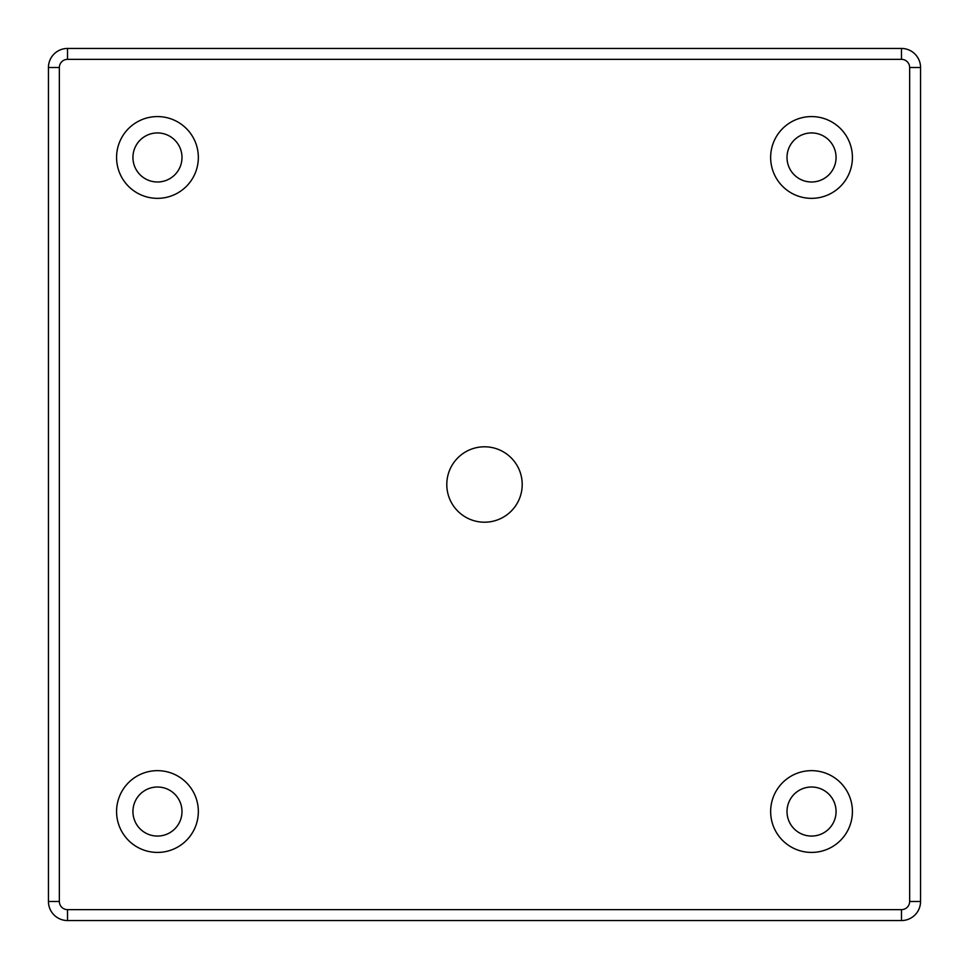 <?xml version="1.0" encoding="UTF-8"?>
<svg xmlns="http://www.w3.org/2000/svg" width="969" height="969" viewBox="0 0 969 969"><rect width="100%" height="100%" fill="white"/><g stroke="black" fill="none" stroke-linecap="round" stroke-linejoin="round"><path stroke-width="1.45" d="M901.473 909.649L67.527 909.649A8.176 8.176 0 0 1 59.351 901.473L59.351 67.527A8.176 8.176 0 0 1 67.527 59.351L901.473 59.351A8.176 8.176 0 0 1 909.649 67.527L909.649 901.473A8.176 8.176 0 0 1 901.473 909.649L901.473 920.55A19.077 19.077 0 0 0 920.55 901.473L920.55 67.527A19.077 19.077 0 0 0 901.473 48.45L67.527 48.45A19.077 19.077 0 0 0 48.45 67.527L48.45 901.473A19.077 19.077 0 0 0 67.527 920.55L901.473 920.55M852.417 811.537A40.88 40.88 0 0 1 791.092 846.942A40.88 40.88 0 0 1 791.092 776.133A40.88 40.88 0 0 1 852.417 811.537M198.342 157.463A40.88 40.88 0 0 1 137.017 192.867A40.88 40.88 0 0 1 137.017 122.058A40.88 40.88 0 0 1 198.342 157.463M198.342 811.537A40.88 40.88 0 0 1 137.017 846.942A40.88 40.88 0 0 1 137.017 776.133A40.88 40.88 0 0 1 198.342 811.537M852.417 157.463A40.88 40.88 0 0 1 791.092 192.867A40.88 40.88 0 0 1 791.092 122.058A40.88 40.88 0 0 1 852.417 157.463M522.206 484.5A37.706 37.706 0 0 1 484.5 522.206A37.706 37.706 0 0 1 446.794 484.5A37.706 37.706 0 0 1 484.5 446.794A37.706 37.706 0 0 1 522.206 484.5M787.01 157.463A24.528 24.528 0 0 0 823.795 178.708A24.528 24.528 0 0 0 823.795 136.217A24.528 24.528 0 0 0 787.01 157.463M132.935 811.537A24.528 24.528 0 0 0 169.72 832.783A24.528 24.528 0 0 0 169.72 790.292A24.528 24.528 0 0 0 132.935 811.537M132.935 157.463A24.528 24.528 0 0 0 169.72 178.708A24.528 24.528 0 0 0 169.72 136.217A24.528 24.528 0 0 0 132.935 157.463M787.01 811.537A24.528 24.528 0 0 0 823.795 832.783A24.528 24.528 0 0 0 823.795 790.292A24.528 24.528 0 0 0 787.01 811.537M67.527 909.649L67.527 920.55M920.55 901.473L909.649 901.473M59.351 901.473L48.45 901.473M920.55 67.527L909.649 67.527M59.351 67.527L48.45 67.527M901.473 48.45L901.473 59.351M67.527 59.351L67.527 48.45"/></g></svg>
